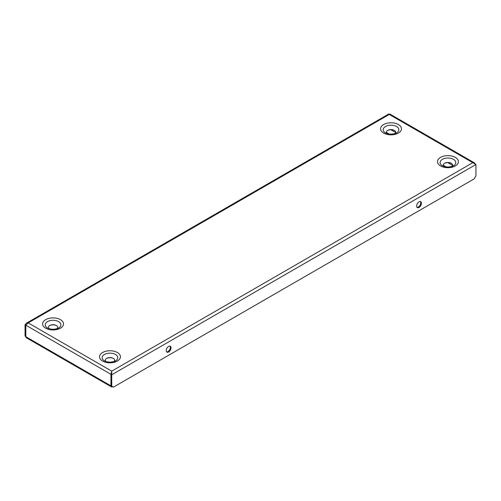 <?xml version="1.0" encoding="UTF-8"?>
<svg xmlns="http://www.w3.org/2000/svg" width="501" height="501" viewBox="0 0 501 501"><rect width="100%" height="100%" fill="white"/><g stroke="black" fill="none" stroke-linecap="round" stroke-linejoin="round"><path stroke-width="0.75" d="M56.356 329.307L58.604 328.011A7.828 4.522 180 0 0 58.604 321.617A7.828 4.522 180 0 0 47.532 321.617A7.828 4.522 180 0 0 47.532 328.011C51.221 329.671 54.91 329.671 58.604 328.011M57.208 328.631A4.653 2.687 0 0 0 56.356 325.506A4.653 2.687 0 0 0 49.774 325.506L49.774 325.506A4.653 2.687 0 0 0 48.923 328.631M56.588 325.644A5.354 3.094 0 0 0 49.543 325.644M451.226 167.046L453.468 165.75A7.828 4.522 180 0 0 453.468 159.356A7.828 4.522 180 0 0 442.396 159.356A7.828 4.522 180 0 0 442.396 165.75C446.09 167.409 449.779 167.409 453.468 165.75M452.077 166.37A4.653 2.687 0 0 0 451.226 163.245A4.653 2.687 0 0 0 444.644 163.245L444.644 163.245A4.653 2.687 0 0 0 443.792 166.37M451.457 163.389A5.354 3.094 0 0 0 444.412 163.389M394.318 134.187L396.56 132.89A7.828 4.522 180 0 0 396.56 126.502A7.828 4.522 180 0 0 385.488 126.502A7.828 4.522 180 0 0 385.488 132.89C389.177 134.55 392.865 134.55 396.56 132.89M395.164 133.516A4.653 2.687 0 0 0 394.318 130.385A4.653 2.687 0 0 0 387.73 130.385L387.73 130.385A4.653 2.687 0 0 0 386.878 133.516M394.544 130.529A5.354 3.094 0 0 0 387.498 130.529M113.27 362.16L115.512 360.864A7.828 4.522 180 0 0 115.512 354.476A7.828 4.522 180 0 0 104.44 354.476A7.828 4.522 180 0 0 104.44 360.864C108.135 362.524 111.823 362.524 115.512 360.864M114.122 361.49A4.653 2.687 0 0 0 113.27 358.359A4.653 2.687 0 0 0 106.682 358.359L106.682 358.359A4.653 2.687 0 0 0 105.836 361.49M113.502 358.503A5.354 3.094 0 0 0 106.456 358.503M419.043 207.414A3.407 1.966 120 0 0 421.266 204.414A3.407 1.966 120 0 0 420.74 201.684A3.407 1.966 120 0 0 419.043 201.853A3.407 1.966 120 0 0 416.813 204.853A3.407 1.966 120 0 0 417.339 207.583A3.407 1.966 120 0 0 419.043 207.414M417.026 207.314A3.407 1.966 120 0 0 418.341 207.007A3.407 1.966 120 0 0 420.458 204.327A3.407 1.966 120 0 0 420.358 201.546M168.637 351.984A3.407 1.966 120 0 0 170.86 348.978A3.407 1.966 120 0 0 170.34 346.254A3.407 1.966 120 0 0 168.637 346.423A3.407 1.966 120 0 0 166.413 349.422A3.407 1.966 120 0 0 166.933 352.147A3.407 1.966 120 0 0 168.637 351.984M166.62 351.884A3.407 1.966 120 0 0 167.935 351.577A3.407 1.966 120 0 0 170.052 348.896A3.407 1.966 120 0 0 169.952 346.11M110.94 385.851A2.229 1.284 120 0 0 111.404 386.866L26.302 337.737A2.229 1.284 -60 0 1 25.839 336.716L110.94 385.851L110.94 374.322L111.642 373.921M25.839 336.716L25.839 325.193L28.2 322.913L26.302 323.258L25.05 324.736L25.05 336.058L25.839 336.515M475.023 163.62L474.309 162.794L472.8 162.675L475.95 164.497L111.729 374.779L111.729 371.141L111.498 373.283M111.729 371.141L472.8 162.675L389.271 114.453C388.839 113.702 388.839 113.702 389.271 114.453L28.2 322.913L111.729 371.141L110.94 374.322L25.839 325.193M111.729 371.949L111.028 374.372L111.028 385.695L113.476 387.11L474.197 178.851L475.95 175.82L475.95 164.497M25.05 324.736L25.751 325.136L25.751 336.465M111.028 374.372L111.729 374.779L111.729 386.102M389.271 114.453L389.991 114.115L474.309 162.794M111.404 386.866A2.229 1.284 120 0 0 112.518 386.759L112.694 386.659M446.159 166.908L443.279 165.249M389.246 134.049L386.371 132.389M45.672 319.657A10.452 6.037 0 0 0 45.672 328.193A10.452 6.037 0 0 0 60.458 328.193A10.452 6.037 0 0 0 60.458 319.657A10.452 6.037 0 0 0 45.672 319.657M440.542 157.395A10.452 6.037 0 0 0 440.542 165.931A10.452 6.037 0 0 0 455.328 165.931A10.452 6.037 0 0 0 455.328 157.395A10.452 6.037 0 0 0 440.542 157.395M383.634 124.542A10.452 6.037 0 0 0 383.634 133.078A10.452 6.037 0 0 0 398.414 133.078A10.452 6.037 0 0 0 398.414 124.542A10.452 6.037 0 0 0 383.634 124.542M102.586 352.516A10.452 6.037 0 0 0 102.586 361.052A10.452 6.037 0 0 0 117.366 361.052A10.452 6.037 0 0 0 117.366 352.516A10.452 6.037 0 0 0 102.586 352.516M390.93 129.765L395.665 132.502M447.838 162.625L452.572 165.355M388.945 113.89L26.302 323.258"/></g></svg>
